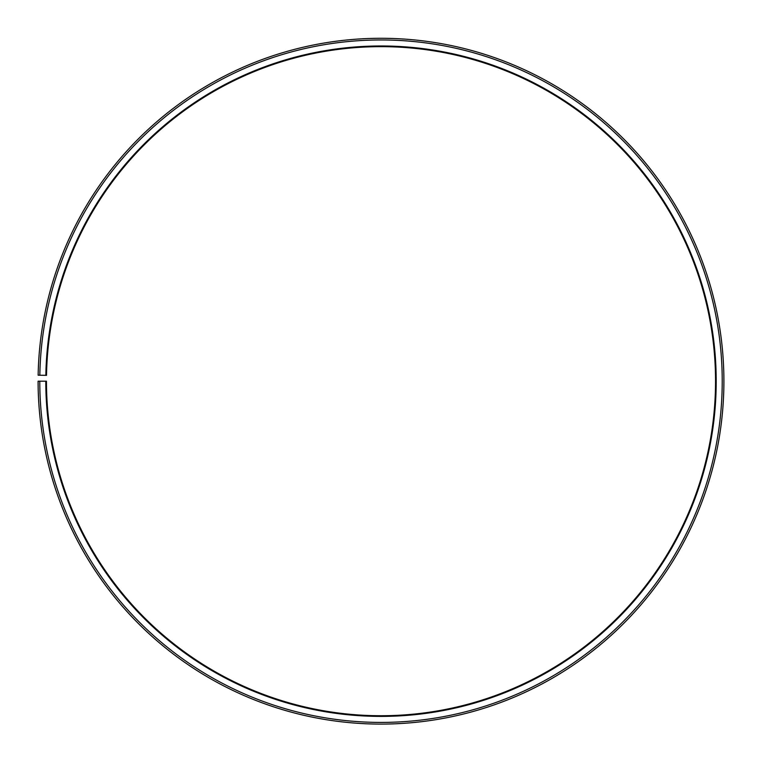 <?xml version="1.0" encoding="UTF-8"?>
<svg xmlns="http://www.w3.org/2000/svg" width="762" height="762" viewBox="0 0 762 762"><rect width="100%" height="100%" fill="white"/><g stroke="black" fill="none" stroke-linecap="round" stroke-linejoin="round"><path stroke-width="1.14" d="M715.537 381.19A334.537 334.537 0 0 0 383.915 46.663A334.537 334.537 0 0 0 46.511 375.352L45.844 375.333A335.204 335.204 0 0 1 383.924 45.996A335.204 335.204 0 0 1 716.204 381.19A335.204 335.204 0 0 1 381 716.394A335.204 335.204 0 0 1 45.796 381.19L46.463 381.19A334.537 334.537 0 0 0 381 715.728A334.537 334.537 0 0 0 715.537 381.19M39.824 375.228L38.148 375.199A342.9 342.9 0 0 1 383.991 38.3A342.9 342.9 0 0 1 723.9 381.19A342.9 342.9 0 0 1 381 724.091A342.9 342.9 0 0 1 38.1 381.19L39.776 381.19A341.224 341.224 0 0 0 381 722.414A341.224 341.224 0 0 0 722.224 381.19A341.224 341.224 0 0 0 383.981 39.976A341.224 341.224 0 0 0 39.824 375.228L45.844 375.333M39.776 381.19L45.796 381.19"/></g></svg>
